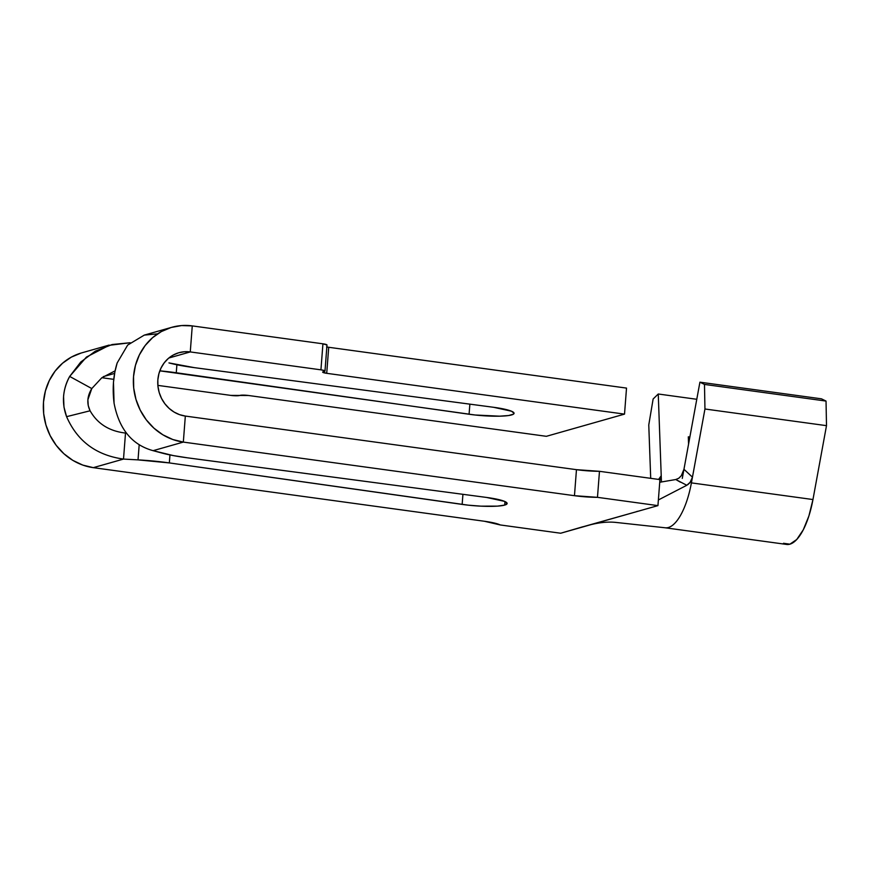 <?xml version="1.0" encoding="UTF-8"?>
<svg xmlns="http://www.w3.org/2000/svg" width="870" height="870" viewBox="0 0 870 870"><rect width="100%" height="100%" fill="white"/><g stroke="black" fill="none" stroke-linecap="round" stroke-linejoin="round"><path stroke-width="1.3" d="M504.687 505.089A32.049 4.752 4.4 0 1 462.155 504.404L462.927 494.312L462.155 504.404L169.335 462.916L169.954 454.934L169.335 462.916L138.025 459.882A58.442 8.656 4.4 0 1 169.335 462.916L468.201 505.165L480.871 506.155L497.607 506.122L504.687 505.089L504.959 501.555L504.687 505.089A32.049 4.752 4.4 0 0 507.123 503.502L507.123 503.491A32.049 4.752 4.4 0 0 486.635 497.455L504.535 501.37L507.123 503.415L504.687 505.089M626.52 388.096L624.519 414.12L546.36 436.316L624.519 414.12L326.718 373.317L322.661 372.099L324.988 371.044L324.488 370.631L320.932 369.837L190.269 351.926L168.845 358.016L190.269 351.926L192.27 325.902L322.933 343.813L326.989 345.02A6.601 0.979 -175.6 0 0 322.933 343.813L320.932 369.837L190.269 351.926L192.27 325.902L322.933 343.813L320.932 369.837A6.601 0.979 4.4 0 1 324.988 371.055A6.601 0.979 4.4 0 1 324.488 371.381L323.161 371.762A6.601 0.979 4.4 0 0 322.661 372.088A6.601 0.979 4.4 0 0 326.718 373.317L328.719 347.282L626.52 388.096L624.519 414.12L326.718 373.317L328.719 347.282L626.52 388.096M514.061 413.337A32.049 4.752 4.4 0 0 493.573 407.29L194.304 367.64A58.442 8.656 4.4 0 1 168.954 362.91L194.304 367.64L493.573 407.29L511.473 411.205L514.061 413.25L513.463 414.153L508.613 415.534L499.587 416.175L475.129 415.001L159.819 370.837A58.442 8.656 4.4 0 1 176.273 372.762L176.893 364.769L176.273 372.762L469.082 414.25L469.865 404.158L469.082 414.25A32.049 4.752 4.4 0 0 514.061 413.337L514.061 413.326M114.59 373.415L103.41 376.59L114.59 373.415M101.866 377.721L113.742 379.342L101.866 377.721M157.861 385.388L230.898 395.404L248.57 395.502L546.36 436.316L248.57 395.502A6.601 0.979 4.4 0 0 239.968 395.382L239.5 395.513A6.601 0.979 4.4 0 1 230.898 395.404L157.861 385.388M326.587 346.912L328.719 347.282A6.601 0.979 -175.6 0 1 326.848 346.967M582.454 526.926L637.764 511.342L560.693 533.234L500.239 524.947A28.275 4.187 4.4 0 0 484.427 521.26L93.297 467.658L123.507 459.077L138.025 459.882L139.178 444.864L138.025 459.882L123.507 459.077L125.508 433.053L126.444 433.097L125.508 433.053L123.507 459.077L93.297 467.658L484.427 521.26L500.239 524.947L560.693 533.234L582.954 526.731M153.109 450.671L183.331 442.09A58.921 54.07 -105.9 0 1 133.675 387.737A58.921 54.07 -105.9 0 1 171.705 327.327A58.921 54.07 -105.9 0 1 192.27 325.902L181.602 325.565L171.162 327.479L161.363 331.568L152.587 337.658L145.159 345.542L139.374 354.895L135.448 365.367L133.534 376.558L133.708 388.042L135.959 399.363L140.2 410.085L146.269 419.818L153.936 428.171L162.907 434.826L172.825 439.524L183.331 442.09L185.332 416.067L576.462 469.669L599.473 471.312L659.938 479.598L599.473 471.312L597.472 497.335L574.461 495.693L183.331 442.09L185.332 416.067L576.462 469.669L574.461 495.693L183.331 442.09L153.109 450.671L173.38 455.597L187.365 457.805A58.442 8.656 4.4 0 1 162.016 453.074L153.109 450.671C132.055 444.907 119.038 429.084 114.068 403.18C112.273 388.716 113.307 375.296 117.167 362.942L114.883 371.892L113.47 382.256L114.068 403.18M661.222 475.749L658.253 394.001L653.131 398.993L648.77 424.951L650.706 478.326L648.77 424.951L653.131 398.993L658.253 394.001L696.783 399.286L658.253 394.001L661.222 475.749L659.873 480.447L661.222 475.749L658.59 479.413L661.222 475.749L661.439 481.98L661.222 475.749M689.866 437.044L688.311 436.838L688.572 444.059L688.311 436.838L689.671 438.11L688.311 436.838L689.866 437.044M691.411 482.883A54.679 20.151 97.8 0 1 665.082 527.775A54.679 20.151 97.8 0 1 665.039 527.764L786.632 544.435A54.679 20.151 -82.2 0 0 812.961 499.543L691.411 482.883L704.95 408.998L826.5 425.658L812.961 499.543L691.411 482.883A54.679 20.151 -82.2 0 1 665.572 527.818M783.5 543.282L789.906 544.174L796.735 539.52L803.282 529.797L808.893 515.997L812.961 499.543L826.5 425.658L704.95 408.998L704.482 384.42L826.032 401.07L826.5 425.658L826.032 401.07L704.482 384.42L699.915 382.18L821.465 398.83L826.032 401.07L821.465 398.83L699.915 382.18L682.287 478.402L683.95 469.289L692.466 477.173L704.95 408.998L704.482 384.42L699.915 382.18L683.95 469.289L692.466 477.173L689.932 482.698L687.735 484.721M692.466 477.173L690.421 482.056L686.8 485.275L658.372 499.956L686.8 485.275L675.794 479.522L678.785 478.239L681.34 475.672L683.95 469.289L681.34 475.672L678.785 478.239L675.794 479.522L659.732 482.263L675.794 479.522L680.405 482.187M657.938 505.622L659.938 479.598L657.938 505.622L597.472 497.335A28.275 4.187 4.4 0 1 574.461 495.693L576.462 469.669A28.275 4.187 -175.6 0 0 599.473 471.312L597.472 497.335L657.938 505.622L637.764 511.342L657.938 505.622M187.365 457.805L486.635 497.455L187.365 457.805M123.507 459.077C96.265 455.282 77.299 441.144 66.588 416.665L90.088 410.781C97.451 423.755 109.261 431.183 125.508 433.053C109.261 431.183 97.451 423.755 90.088 410.781C86.598 403.517 87.174 396.111 91.796 388.564L69.687 376.427C62.596 389.673 61.563 403.093 66.588 416.665L90.088 410.781L88.24 405.583L87.881 399.754L91.796 388.564L101.844 377.732L115.09 370.859L101.844 377.732L91.796 388.564L69.687 376.427L86.434 357.059L109.185 345.325L130.174 342.736L112.165 344.52L95.308 351.175L80.758 362.029L69.687 376.427C66.229 382.539 64.184 389.205 63.564 396.426L63.967 407.04L66.588 416.665C77.299 441.144 96.265 455.282 123.507 459.077M109.076 345.107L81.671 352.883A58.921 54.07 74.1 0 0 43.641 413.293A58.921 54.07 74.1 0 0 93.297 467.658L82.791 465.091L72.862 460.393L63.901 453.738L56.235 445.386L50.166 435.652L45.925 424.919L43.674 413.598L43.5 402.125L45.414 390.935L49.34 380.462L55.125 371.099L62.553 363.225L71.329 357.124L81.127 353.046M157.6 333.841L144.3 335.102L127.662 345.085L117.167 362.942M185.332 416.067L179.535 414.653L174.054 412.054L169.106 408.378L164.876 403.767L161.526 398.406L159.177 392.479L157.938 386.226L157.84 379.896L158.905 373.719L161.07 367.934L164.267 362.768L168.367 358.418L173.206 355.058L178.611 352.796L184.375 351.741L190.269 351.926A32.527 29.852 -105.9 0 0 178.916 352.709L178.916 352.709A32.527 29.852 -105.9 0 0 157.927 386.062A32.527 29.852 -105.9 0 0 185.332 416.067M637.036 511.375L637.764 511.342M665.126 527.775L614.981 522.326C607.619 521.696 599.528 522.489 590.697 524.708M144.3 335.102L171.705 327.327M324.988 371.055L326.989 345.031"/></g></svg>
